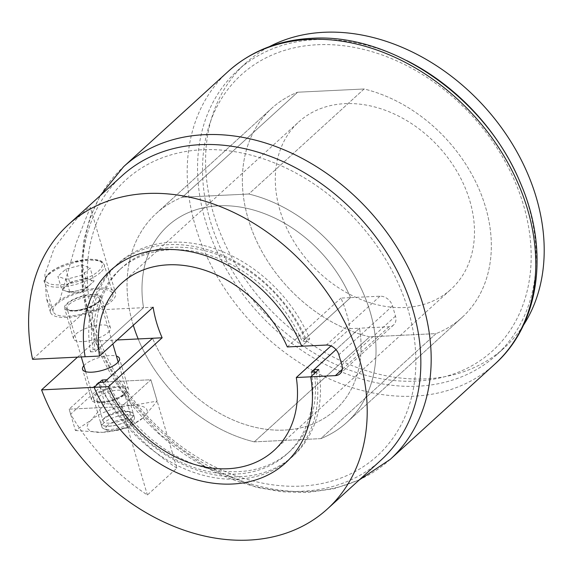 <?xml version="1.0" encoding="UTF-8"?>
<svg xmlns="http://www.w3.org/2000/svg" width="572" height="572" viewBox="0 0 572 572"><rect width="100%" height="100%" fill="white"/><g stroke="black" fill="none" stroke-linecap="round" stroke-linejoin="round"><path stroke-width="0.43" stroke-dasharray="2.86 2.15" d="M522.172 187.23A192.306 147.555 47.7 0 1 528.299 205.076A192.306 147.555 47.7 0 1 496.339 355.09A192.306 147.555 47.7 0 1 333.698 368.504A192.306 147.555 47.7 0 1 205.391 220.749A192.306 147.555 47.7 0 1 237.359 70.742A192.306 147.555 47.7 0 1 406.885 60.653M523.351 325.382A192.306 147.555 47.7 0 1 504.382 347.762A192.306 147.555 47.7 0 1 341.741 361.175A192.306 147.555 47.7 0 1 213.435 213.427A192.306 147.555 47.7 0 1 245.402 63.413A192.306 147.555 47.7 0 1 269.448 46.618M153.139 307.207L143.543 307.672A124.431 95.474 47.7 0 1 167.746 225.947A124.431 95.474 47.7 0 1 350.536 297.626L340.941 298.091A113.12 86.794 -132.3 0 1 346.51 313.327A113.12 86.794 -132.3 0 1 349.935 328.671L330.981 345.938M469.862 200.979A113.12 86.794 47.7 0 1 451.065 289.217A113.12 86.794 47.7 0 1 355.391 297.111A113.12 86.794 47.7 0 1 279.915 210.196A113.12 86.794 47.7 0 1 298.72 121.958A113.12 86.794 47.7 0 1 394.394 114.064A113.12 86.794 47.7 0 1 469.862 200.979M254.297 441.863A141.398 108.494 47.7 0 1 138.181 338.946A141.398 108.494 -132.3 0 0 254.297 441.863L320.778 438.638L436.086 333.612L369.605 336.844A141.398 108.494 47.7 0 1 248.126 218.676A141.398 108.494 47.7 0 1 271.636 108.38A141.398 108.494 47.7 0 1 297.612 92.221L364.092 88.989A141.398 108.494 47.7 0 1 479.143 189.368A141.398 108.494 47.7 0 1 462.062 317.453A141.398 108.494 47.7 0 1 436.086 333.612A141.398 108.494 -132.3 0 0 462.062 317.453A141.398 108.494 -132.3 0 0 479.143 189.368A141.398 108.494 -132.3 0 0 364.092 88.989L248.784 194.015A141.398 108.494 47.7 0 1 363.835 294.394A141.398 108.494 47.7 0 1 346.754 422.479A141.398 108.494 47.7 0 1 320.778 438.638A141.398 108.494 -132.3 0 0 346.754 422.479A141.398 108.494 -132.3 0 0 363.835 294.394A141.398 108.494 -132.3 0 0 248.784 194.015L182.296 197.24L297.612 92.221A141.398 108.494 -132.3 0 0 271.636 108.38A141.398 108.494 -132.3 0 0 254.547 236.458A141.398 108.494 -132.3 0 0 369.605 336.844L254.297 441.863L369.605 336.844L436.086 333.612L320.778 438.638L254.297 441.863M133.297 325.282A141.398 108.494 47.7 0 1 132.818 323.702A141.398 108.494 47.7 0 1 156.32 213.399A141.398 108.494 47.7 0 1 182.296 197.24A141.398 108.494 -132.3 0 0 156.32 213.399A141.398 108.494 -132.3 0 0 133.297 325.282M316.059 371.936A130.087 99.814 47.7 0 1 290.869 458.079A130.087 99.814 47.7 0 1 99.485 382.446M311.268 372.172A124.431 95.474 47.7 0 1 287.058 453.896A124.431 95.474 47.7 0 1 104.276 382.218M349.935 328.671L359.531 328.206A124.431 95.474 47.7 0 1 335.328 409.931A124.431 95.474 47.7 0 1 152.545 338.252A124.431 95.474 -132.3 0 0 335.328 409.931A124.431 95.474 -132.3 0 0 359.531 328.206L336 349.635L359.531 328.206L389.003 326.776A11.311 8.68 -132.3 0 0 393.622 324.946A11.311 8.68 -132.3 0 0 395.502 316.123L392.499 305.927A11.311 8.68 -132.3 0 0 380.001 296.196L350.536 297.626L302.266 341.591L307.057 341.355L301.694 346.246L309.738 338.917A130.087 99.814 -132.3 0 0 118.354 263.284A130.087 99.814 -132.3 0 0 93.165 349.428L90.483 351.873A130.087 99.814 47.7 0 1 115.673 265.73A130.087 99.814 47.7 0 1 307.057 341.355M287.308 346.939L340.941 298.091M90.483 351.873L95.274 351.637A124.431 95.474 47.7 0 1 119.484 269.905A124.431 95.474 47.7 0 1 302.266 341.591M95.274 351.637L143.543 307.672L97.955 349.192L93.165 349.428M297.612 92.221L182.296 197.24L248.784 194.015L364.092 88.989L297.612 92.221M99.156 301.937A19.233 6.599 -16.4 0 0 101.459 297.29A19.233 6.599 -16.4 0 0 86.815 295.045A19.233 6.599 -16.4 0 0 66.86 303.503A19.233 6.599 -16.4 0 0 64.557 308.151A19.233 6.599 -16.4 0 0 79.201 310.396A19.233 6.599 -16.4 0 0 99.156 301.937M108.151 332.511A19.233 6.599 -16.4 0 0 110.453 327.87A19.233 6.599 -16.4 0 0 95.81 325.618A19.233 6.599 -16.4 0 0 75.861 334.084A19.233 6.599 -16.4 0 0 73.559 338.724A19.233 6.599 -16.4 0 0 88.202 340.976A19.233 6.599 -16.4 0 0 108.151 332.511M59.774 300.186L76.24 242.821L90.304 207.321L86.308 209.674L75.94 219.72L54.333 247.798L44.873 274.632L46.311 298.241L51.28 307.922L59.774 300.186A33.934 11.647 -16.4 0 1 93.93 288.524A33.934 11.647 -16.4 0 1 115.565 293.136L90.304 207.321M122.043 175.768A192.306 147.555 -132.3 0 0 86.215 310.453L32.583 359.302M83.855 365.687A19.233 6.599 163.6 0 1 84.863 364.657A19.233 6.599 163.6 0 1 116.409 356.106M126.155 393.672A19.233 6.599 -16.4 0 0 128.457 389.024A19.233 6.599 -16.4 0 0 113.814 386.772A19.233 6.599 -16.4 0 0 93.858 395.238A19.233 6.599 -16.4 0 0 91.556 399.885A19.233 6.599 -16.4 0 0 106.199 402.13A19.233 6.599 -16.4 0 0 126.155 393.672M309.738 338.917L304.947 339.146L350.536 297.626A124.431 95.474 -132.3 0 0 167.746 225.947A124.431 95.474 -132.3 0 0 143.543 307.672L86.215 310.453M304.947 339.146A124.431 95.474 -132.3 0 0 122.165 267.467A124.431 95.474 -132.3 0 0 97.955 349.192M106.957 379.772A124.431 95.474 -132.3 0 0 289.739 451.458A124.431 95.474 -132.3 0 0 314.3 372.022M77.549 357.121L95.209 341.034A192.306 147.555 -132.3 0 0 381.031 460.11M95.209 341.034L117.167 339.968M176.884 468.118A192.306 147.555 47.7 0 1 100.121 387.323L70.621 414.185A192.306 147.555 -132.3 0 0 147.383 494.987L176.884 468.118L150.872 379.751L121.378 406.62L69.141 409.152L98.641 382.289L100.121 387.323M103.139 382.268A130.087 99.814 -132.3 0 0 293.55 455.634A130.087 99.814 -132.3 0 0 318.74 369.491M51.28 307.922A33.934 11.647 -16.4 0 0 50.45 312.305A33.934 11.647 -16.4 0 0 86.3 313.892A33.934 11.647 -16.4 0 0 115.565 293.136M75.425 430.509L102.46 432.346A31.11 10.675 163.6 0 1 88.31 429.307A31.11 10.675 163.6 0 1 91.091 420.184L75.425 430.509L69.141 409.152L98.641 382.289L150.872 379.751L121.378 406.62L69.141 409.152L70.621 414.185M127.663 427.97L143.322 417.646A31.11 10.675 163.6 0 1 102.46 432.346L127.663 427.97L121.378 406.62L147.383 494.987M66.08 279.365L69.984 292.614L86.1 288.41L90.069 284.799A14.479 4.969 -16.4 0 0 89.933 279.679A14.479 4.969 -16.4 0 0 77.778 280.273A14.479 4.969 -16.4 0 0 65.751 285.986L61.79 289.589L57.886 276.34L66.08 279.365L82.204 275.161L90.126 267.939L81.939 264.922L65.816 269.119L57.886 276.34M107.422 425.597A13.792 4.733 -16.4 0 0 107.178 430.316A13.792 4.733 -16.4 0 0 118.747 430.008A13.792 4.733 -16.4 0 0 130.588 424.467A13.792 4.733 -16.4 0 0 131.81 423.065A13.792 4.733 -16.4 0 0 124.11 419.183A13.792 4.733 -16.4 0 0 107.422 425.597M103.918 422.865A16.967 5.827 -16.4 0 0 101.887 426.962A16.967 5.827 -16.4 0 0 103.611 428.671A16.967 5.827 -16.4 0 0 117.846 428.292A16.967 5.827 -16.4 0 0 132.411 421.478A16.967 5.827 -16.4 0 0 133.919 419.755A16.967 5.827 -16.4 0 0 134.441 417.381A16.967 5.827 -16.4 0 0 121.521 415.401A16.967 5.827 -16.4 0 0 103.918 422.865M56.893 303.989A31.11 10.675 -16.4 0 0 53.167 311.504A31.11 10.675 -16.4 0 0 76.855 315.143A31.11 10.675 -16.4 0 0 109.123 301.451A31.11 10.675 -16.4 0 0 112.848 293.937A31.11 10.675 -16.4 0 0 89.16 290.297A31.11 10.675 -16.4 0 0 56.893 303.989M69.984 292.614L61.79 289.589M65.816 269.119L69.712 282.375L65.751 285.986A14.479 4.969 -16.4 0 0 65.887 291.105A14.479 4.969 -16.4 0 0 68.039 291.577A14.479 4.969 -16.4 0 0 78.042 290.512A14.479 4.969 -16.4 0 0 89.554 285.242A14.479 4.969 -16.4 0 0 90.069 284.799L94.03 281.195L90.126 267.939M69.712 282.375L85.836 278.171L81.939 264.922M85.836 278.171L94.03 281.195M86.1 288.41L82.204 275.161M94.273 400.214A16.967 5.827 163.6 0 1 93.758 399.335A16.967 5.827 163.6 0 1 107.007 389.389A16.967 5.827 163.6 0 1 125.797 388.874A16.967 5.827 163.6 0 1 126.312 389.754A16.967 5.827 163.6 0 1 124.775 393.372A16.967 5.827 163.6 0 1 97.004 401.544A16.967 5.827 163.6 0 1 94.273 400.214M125.769 388.781A16.967 5.827 -16.4 0 0 106.978 389.296A16.967 5.827 -16.4 0 0 93.729 399.242A16.967 5.827 -16.4 0 0 94.244 400.121A16.967 5.827 -16.4 0 0 113.034 399.613A16.967 5.827 -16.4 0 0 126.283 389.661A16.967 5.827 -16.4 0 0 125.769 388.781M97.426 401.058A14.143 4.855 163.6 0 1 96.997 400.321A14.143 4.855 163.6 0 1 108.036 392.027A14.143 4.855 163.6 0 1 123.695 391.606A14.143 4.855 163.6 0 1 124.124 392.335A14.143 4.855 163.6 0 1 122.844 395.352A14.143 4.855 163.6 0 1 99.707 402.166A14.143 4.855 163.6 0 1 97.426 401.058M132.969 413.249A16.967 5.827 -16.4 0 0 114.178 413.756A16.967 5.827 -16.4 0 0 100.929 423.709A16.967 5.827 -16.4 0 0 101.444 424.588A16.967 5.827 -16.4 0 0 120.234 424.074A16.967 5.827 -16.4 0 0 133.483 414.128A16.967 5.827 -16.4 0 0 132.969 413.249M101.423 424.503A16.967 5.827 163.6 0 1 100.908 423.623A16.967 5.827 163.6 0 1 102.438 420.005A16.967 5.827 163.6 0 1 130.209 411.833A16.967 5.827 163.6 0 1 132.947 413.163A16.967 5.827 163.6 0 1 133.462 414.042A16.967 5.827 163.6 0 1 120.206 423.995A16.967 5.827 163.6 0 1 101.423 424.503M129.794 412.326A14.143 4.855 -16.4 0 0 127.513 411.218A14.143 4.855 -16.4 0 0 104.369 418.025A14.143 4.855 -16.4 0 0 103.096 421.042A14.143 4.855 -16.4 0 0 103.525 421.771A14.143 4.855 -16.4 0 0 119.176 421.349A14.143 4.855 -16.4 0 0 130.223 413.055A14.143 4.855 -16.4 0 0 129.794 412.326M104.919 403.639L98.641 382.289L150.872 379.751L157.157 401.101L131.953 405.484L104.919 403.639L91.091 420.184A31.11 10.675 163.6 0 1 131.953 405.484A31.11 10.675 163.6 0 1 143.322 417.646L157.157 401.101M390.204 459.409A197.962 151.895 47.7 0 1 309.402 491.427A197.962 151.895 47.7 0 1 111.905 370.506A197.962 151.895 47.7 0 1 123.602 166.702M301.036 486.114A186.651 143.215 -132.3 0 0 408.244 310.331A186.651 143.215 -132.3 0 0 202.038 149.764A186.651 143.215 -132.3 0 0 94.83 325.547A186.651 143.215 -132.3 0 0 301.036 486.114M317.353 44.738A186.651 143.215 47.7 0 1 523.552 205.312A186.651 143.215 47.7 0 1 416.344 381.095A186.651 143.215 47.7 0 1 210.138 220.52A186.651 143.215 47.7 0 1 317.353 44.738M228.185 71.443A197.962 151.895 -132.3 0 0 216.488 275.246A197.962 151.895 -132.3 0 0 413.978 396.174A197.962 151.895 -132.3 0 0 494.787 364.157M380.001 296.196L326.369 345.045M389.003 326.776L342.242 369.369M395.502 316.123L341.87 364.972M392.499 305.927L338.867 354.776M100.579 272.401A31.11 10.675 163.6 0 1 68.304 286.093A31.11 10.675 163.6 0 1 44.616 282.454A31.11 10.675 163.6 0 1 48.341 274.939A31.11 10.675 163.6 0 1 80.616 261.254A31.11 10.675 163.6 0 1 104.304 264.886A31.11 10.675 163.6 0 1 100.579 272.401M49.314 273.337A29.408 10.096 -16.4 0 0 60.067 284.842A29.408 10.096 -16.4 0 0 98.699 270.942A29.408 10.096 -16.4 0 0 87.952 259.445A29.408 10.096 -16.4 0 0 49.314 273.337M98.205 301.98A18.097 6.213 -16.4 0 0 91.591 294.902A18.097 6.213 -16.4 0 0 67.811 303.46A18.097 6.213 -16.4 0 0 74.424 310.539A18.097 6.213 -16.4 0 0 98.205 301.98M69.062 304.433A16.967 5.827 163.6 0 1 86.665 296.961A16.967 5.827 163.6 0 1 99.585 298.949A16.967 5.827 163.6 0 1 97.555 303.046A16.967 5.827 163.6 0 1 79.951 310.51A16.967 5.827 163.6 0 1 67.031 308.53A16.967 5.827 163.6 0 1 69.062 304.433M237.359 70.742L245.402 63.413M274.081 450.421L451.065 289.217M293.55 455.634L290.869 458.079M287.058 453.896L289.739 451.458M346.754 422.479L462.062 317.453L346.754 422.479M156.32 213.399L271.636 108.38L156.32 213.399M121.736 283.154L298.72 121.958M118.354 263.284L115.673 265.73M119.484 269.905L122.165 267.467M496.339 355.09L504.382 347.762M359.216 479.979L334.098 488.702L306.95 492.535L281.932 491.806L256.456 487.28L206.199 467.388L160.246 434.62L122.358 391.734L95.674 342.27L82.454 290.29L81.324 264.672L83.934 240.011L90.276 216.824L100.236 195.631M110.453 327.87L101.459 297.29M128.457 389.024L119.455 358.444M91.556 399.885L82.561 369.305M393.622 324.946L339.99 373.795M50.45 312.305L46.311 298.241M73.559 338.724L64.557 308.151M53.167 311.504L44.616 282.454C43.243 281.117 44.573 278.171 48.62 273.616C52.031 270.556 56.828 267.753 63.013 265.193L71.157 262.348L90.262 259.216C104.19 260.024 101.988 262.198 104.304 264.886L112.848 293.937M81.281 356.942L67.031 308.53L68.497 309.752C71.958 310.603 75.239 310.703 78.343 310.045C85.135 308.623 90.462 307.693 97.74 302.166C99.456 300.25 100.071 299.177 99.585 298.949L112.827 343.929M107.178 430.316L103.611 428.671M101.887 426.962L85.607 371.643M134.441 417.381L118.161 362.062M131.81 423.065L133.919 419.755M68.039 291.577L80.123 292.921L89.554 285.242M104.369 418.025L102.438 420.005M127.513 411.218L130.209 411.833M96.997 400.321L103.096 421.042M124.124 392.335L130.223 413.055M122.844 395.352L124.775 393.372M99.707 402.166L97.004 401.544"/><path stroke-width="0.86" d="M406.885 60.653A192.306 147.555 47.7 0 1 522.172 187.23M269.448 46.618A192.306 147.555 47.7 0 1 536.35 197.755A192.306 147.555 47.7 0 1 523.351 325.382M330.981 345.938L296.303 377.52A113.12 86.794 47.7 0 1 274.081 450.421A113.12 86.794 47.7 0 1 108.508 386.636L162.141 337.787A113.12 86.794 -132.3 0 1 156.564 322.551A113.12 86.794 -132.3 0 1 153.139 307.207L99.507 356.056A113.12 86.794 47.7 0 1 121.736 283.154A113.12 86.794 47.7 0 1 287.308 346.939L301.694 346.246A130.087 99.814 -132.3 0 0 110.31 270.613A130.087 99.814 47.7 0 1 301.694 346.246L326.369 345.045A11.311 8.68 -132.3 0 1 338.867 354.776L341.87 364.972A11.311 8.68 -132.3 0 1 339.99 373.795A11.311 8.68 -132.3 0 1 335.371 375.625L310.696 376.819A130.087 99.814 47.7 0 1 285.507 462.962A130.087 99.814 47.7 0 1 94.123 387.33L108.508 386.636M138.181 338.946A141.398 108.494 47.7 0 1 133.297 325.282A141.398 108.494 -132.3 0 0 138.181 338.946M296.303 377.52L310.696 376.819L316.059 371.936L311.268 372.172L336 349.635L313.949 369.726L318.74 369.491L310.696 376.819A130.087 99.814 -132.3 0 1 285.507 462.962L285.507 462.962A130.087 99.814 -132.3 0 1 94.123 387.33L99.485 382.446L104.276 382.218L152.545 338.252L162.141 337.787M99.507 356.056L85.121 356.756A130.087 99.814 47.7 0 1 110.31 270.613A130.087 99.814 -132.3 0 0 85.121 356.756L32.583 359.302A192.306 147.555 -132.3 0 1 68.411 224.617L122.043 175.768A192.306 147.555 -132.3 0 1 284.692 162.348A192.306 147.555 -132.3 0 1 412.991 310.103A192.306 147.555 -132.3 0 1 381.031 460.11L327.398 508.958A192.306 147.555 -132.3 0 0 359.359 358.951A192.306 147.555 -132.3 0 0 231.059 211.197A192.306 147.555 -132.3 0 0 68.411 224.617M116.409 356.106A19.233 6.599 163.6 0 1 119.455 358.444A19.233 6.599 163.6 0 1 117.153 363.091A19.233 6.599 163.6 0 1 97.204 371.557A19.233 6.599 163.6 0 1 82.561 369.305A19.233 6.599 163.6 0 1 83.855 365.687M314.3 372.022A124.431 95.474 -132.3 0 0 313.949 369.726M327.398 508.958A192.306 147.555 -132.3 0 1 41.577 389.882L94.123 387.33L102.166 380.008L106.957 379.772L152.545 338.252L117.167 339.968M41.577 389.882L77.549 357.121M102.166 380.008A130.087 99.814 -132.3 0 0 103.139 382.268M228.185 71.443C250.915 51.122 278.671 40.083 311.44 38.324C392.099 32.811 485.621 97.984 520.213 182.497C549.699 249.535 540.054 324.009 494.787 364.157A197.962 151.895 -132.3 0 0 506.477 160.353A197.962 151.895 -132.3 0 0 308.987 39.432A197.962 151.895 -132.3 0 0 228.185 71.443L123.602 166.702A197.962 151.895 47.7 0 1 204.404 134.685A197.962 151.895 47.7 0 1 401.894 255.605A197.962 151.895 47.7 0 1 390.204 459.409L359.216 479.979M342.242 369.369L335.371 375.625M390.204 459.409L494.787 364.157M123.602 166.702L100.236 195.631M85.607 371.643L81.281 356.942M118.161 362.062L112.827 343.929"/></g></svg>
